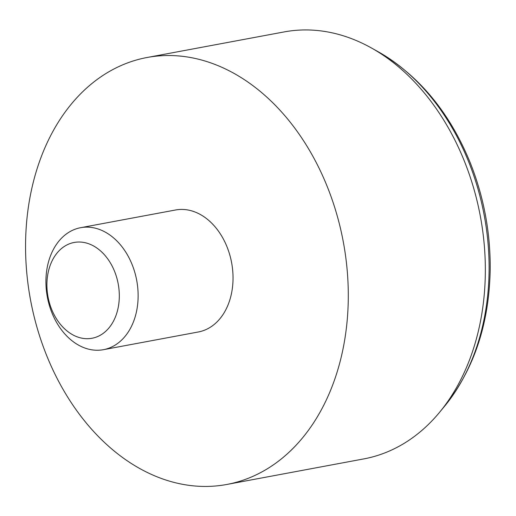 <?xml version="1.0" encoding="UTF-8"?>
<svg xmlns="http://www.w3.org/2000/svg" width="516" height="516" viewBox="0 0 516 516"><rect width="100%" height="100%" fill="white"/><g stroke="black" fill="none" stroke-linecap="round" stroke-linejoin="round"><path stroke-width="0.77" d="M119.312 296.5A48.723 35.688 -100.6 0 0 65.448 245.751A48.723 35.688 -100.6 0 0 64.577 328.808A48.723 35.688 -100.6 0 0 119.312 296.5M138.127 296.513A62.049 45.447 -100.6 0 0 80.651 227.691A62.049 45.447 -100.6 0 0 47.349 297.023A62.049 45.447 -100.6 0 0 103.413 349.687A62.049 45.447 -100.6 0 0 138.127 296.513M103.413 349.687L198.318 331.982A62.049 45.447 -100.6 0 0 233.032 278.808A62.049 45.447 -100.6 0 0 175.556 209.986L80.651 227.691M348.281 298.377A217.178 159.07 -100.6 0 0 147.105 57.489A217.178 159.07 -100.6 0 0 30.567 300.157A217.178 159.07 -100.6 0 0 226.763 484.472A217.178 159.07 -100.6 0 0 348.281 298.377M226.763 484.472L363.812 458.905A217.178 159.07 -100.6 0 0 439.451 412.439A217.178 159.07 -100.6 0 0 485.33 272.809A217.178 159.07 -100.6 0 0 371.455 47.988A217.178 159.07 -100.6 0 0 284.148 31.921L147.105 57.489M489.097 270.545A211.283 154.748 -100.6 0 0 378.312 51.826C418.979 75.529 449.578 112.404 470.108 162.456C483.763 196.712 490.464 232.29 490.2 269.184C489.271 323.642 474.023 369.379 444.463 406.382A211.283 154.748 -100.6 0 0 489.097 270.545M378.312 51.826L371.455 47.988M444.463 406.382L439.451 412.439"/></g></svg>
